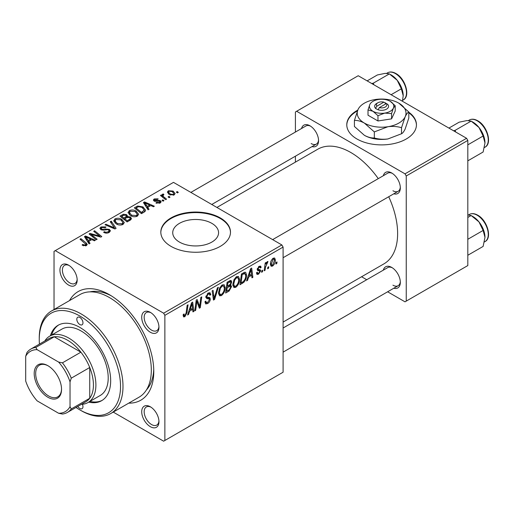 <?xml version="1.0" encoding="UTF-8"?>
<svg xmlns="http://www.w3.org/2000/svg" width="514" height="514" viewBox="0 0 514 514"><rect width="100%" height="100%" fill="white"/><g stroke="black" fill="none" stroke-linecap="round" stroke-linejoin="round"><path stroke-width="0.77" d="M357.77 110.118A34.83 20.11 0 0 0 346.777 124.78A34.83 20.11 0 0 0 356.979 139.005A34.83 20.11 0 0 0 394.945 143.361A34.83 20.11 0 0 0 416.443 124.78A34.83 20.11 0 0 0 408.81 112.219M357.461 110.857A34.83 20.11 0 0 0 346.783 125.069M179.444 242.075A22.918 13.236 180 0 1 172.73 232.713A22.918 13.236 180 0 1 186.878 220.487A22.918 13.236 180 0 1 211.858 223.359A22.918 13.236 180 0 1 218.572 232.713A22.918 13.236 180 0 1 204.424 244.94A22.918 13.236 180 0 1 179.444 242.075M220.281 217.923A34.83 20.11 0 0 0 182.322 213.567A34.83 20.11 0 0 0 160.818 232.148A34.83 20.11 0 0 0 171.021 246.367A34.83 20.11 0 0 0 208.98 250.723A34.83 20.11 0 0 0 230.484 232.148A34.83 20.11 0 0 0 220.281 217.923M230.478 232.431A34.83 20.11 0 0 0 220.281 218.495A34.83 20.11 0 0 0 182.547 214.081A34.83 20.11 0 0 0 160.824 232.431M150.332 426.684A12.195 7.042 60 0 1 141.71 411.753A12.195 7.042 60 0 1 150.332 406.773L150.332 406.773A12.195 7.042 60 0 1 158.954 421.705A12.195 7.042 60 0 1 150.332 426.684M150.968 407.172A10.447 6.033 -120 0 0 146.336 406.966A10.447 6.033 -120 0 0 144.736 415.338A10.447 6.033 -120 0 0 151.559 424.551A10.447 6.033 -120 0 0 156.789 425.065A10.447 6.033 -120 0 0 158.929 420.953M68.555 285.045A12.195 7.042 60 0 1 59.939 270.113A12.195 7.042 60 0 1 68.555 265.14L68.555 265.14A12.195 7.042 60 0 1 77.177 280.066A12.195 7.042 60 0 1 68.555 285.045M69.197 265.532A10.447 6.033 -120 0 0 64.565 265.333A10.447 6.033 -120 0 0 62.965 273.705A10.447 6.033 -120 0 0 69.788 282.912A10.447 6.033 -120 0 0 75.012 283.432A10.447 6.033 -120 0 0 77.151 279.314M150.332 332.256A12.195 7.042 60 0 1 141.71 317.324A12.195 7.042 60 0 1 150.332 312.351L150.332 312.351A12.195 7.042 60 0 1 158.954 327.283A12.195 7.042 60 0 1 150.332 332.256M150.968 312.743A10.447 6.033 -120 0 0 146.336 312.544A10.447 6.033 -120 0 0 144.736 320.916A10.447 6.033 -120 0 0 151.559 330.123A10.447 6.033 -120 0 0 156.789 330.643A10.447 6.033 -120 0 0 158.929 326.531M383.348 175.704A12.195 7.042 60 0 1 391.713 172.987L391.713 172.987A12.195 7.042 60 0 1 400.329 187.918A12.195 7.042 60 0 1 393.795 193.804M392.349 173.385A10.447 6.033 -120 0 0 387.717 173.186L272.638 239.62M301.57 128.494A12.195 7.042 60 0 1 309.936 125.776L309.936 125.776A12.195 7.042 60 0 1 318.558 140.707A12.195 7.042 60 0 1 312.024 146.593M310.578 126.174A10.447 6.033 -120 0 0 305.946 125.969L190.867 192.409M383.348 270.133A12.195 7.042 60 0 1 391.713 267.415L391.713 267.415A12.195 7.042 60 0 1 400.329 282.347A12.195 7.042 60 0 1 393.795 288.232M392.349 267.813A10.447 6.033 -120 0 0 387.717 267.608L283.092 328.016M69.531 300.574A62.702 36.198 60 0 1 109.443 294.715L109.443 294.715A62.702 36.198 60 0 1 153.776 371.506A62.702 36.198 60 0 1 128.751 403.143M111.332 295.852A57.472 33.185 -120 0 0 89.873 291.868M283.092 322.079L383.913 263.868A66.184 38.209 -120 0 0 388.725 196.733M378.272 178.634A66.184 38.209 -120 0 0 350.824 152.51A66.184 38.209 -120 0 0 317.736 149.233L216.908 207.444M281.858 244.947L283.092 247.08L164.865 315.333L163.632 313.199L281.858 244.947L173.481 182.374L54.028 251.346L54.028 309.531M164.865 315.333L164.865 440.479L163.632 441.185L113.241 412.093M239.537 279.365C239.556 282.52 238.303 285.174 235.778 287.32L233.928 287.532L232.823 284.724L233.998 279.635L236.562 276.654L238.49 276.468L239.537 279.365L238.554 278.8M248.615 277.065L247.555 280.393L246.585 280.952L250.588 268.687L251.687 268.051L252.869 277.322L251.963 277.843L251.674 275.298L248.615 277.065L247.973 276.693M184.873 316.708L183.588 316.907L183.19 314.581L184.089 313.932L184.288 315.596L184.931 315.512L186.113 312.962L187.141 305.316L188.053 304.789L186.987 312.705L184.873 316.708L183.112 315.692M204.945 301.802L206.069 302.45L207.675 302.386L209.423 299.707L209.192 298.968L206.853 298.621L205.838 297.034L208.254 292.999L210.033 292.729L210.766 294.651L209.873 295.274L209.436 294.008L208.221 294.181L206.737 296.456L207.071 297.15L209.718 297.477L210.316 299.097C210.155 301.056 209.256 302.547 207.611 303.581L205.658 303.928L204.945 301.75L205.838 301.114L206.249 302.63L204.945 301.879M205.876 296.469L207.071 297.15M218.373 287.287L214.608 299.411L213.464 300.073L212.147 290.879L213.047 290.359L214.177 298.236L217.409 287.84L218.373 287.287M225.209 287.641C225.222 290.796 223.969 293.443 221.45 295.595L219.6 295.807L218.489 292.999L219.671 287.911L222.228 284.929L224.155 284.743L225.209 287.641L224.22 287.075M277.027 261.954L276.821 263.496L275.922 264.01L276.114 262.481L277.027 261.954M283.092 247.08L283.092 372.22L164.865 440.479M229.88 284.756L231.589 286.51L229.109 291.04L225.652 293.038L227.111 282.237L230.516 280.445L231.152 280.535L231.698 282.013L230.516 285.122L231.088 285.231M189.615 311.131L188.554 314.452L187.584 315.018L191.587 302.746L192.686 302.116L193.868 311.388L192.962 311.908L192.673 309.364L189.615 311.131L188.972 310.758M196.586 303.748L195.661 310.353L194.755 310.874L196.226 300.073L197.17 299.527L199.638 306.55L200.839 297.407L201.751 296.88L200.293 307.68L199.348 308.227L196.862 301.223L196.586 303.748L195.789 303.286M259.615 270.91L257.668 270.557L257.225 269.497L259.107 266.355L260.63 266.111L261.144 267.376L260.251 268.019L259.911 267.158L259.062 267.28L258.124 268.822L258.214 269.355L260.245 269.779L260.701 270.833L258.581 274.155L257.006 274.412L256.441 272.805L257.341 272.157L257.72 273.345L258.626 273.223L259.801 271.437L257.225 269.522L259.48 270.833M257.302 268.828L260.701 270.833M243.919 282.25L239.987 284.762L241.445 273.968L244.69 272.221L245.679 272.33L246.591 275.067C246.643 277.579 245.756 279.969 243.919 282.25L243.064 281.756M275.363 259.994C275.42 262.391 274.489 264.414 272.568 266.079L271.129 266.239L270.441 264.427C270.351 261.947 271.302 259.866 273.275 258.176L274.669 258.022L275.363 259.994L274.283 259.371M268.745 266.734L268.533 268.276L267.64 268.796L267.826 267.267L268.745 266.734M265.539 267.113L265.083 270.274L264.177 270.794L265.23 262.943L266.143 262.423L265.911 264.048L267.364 261.587L267.974 261.498L265.539 267.113L264.736 266.65M262.699 270.229L262.487 271.771L261.594 272.285L261.78 270.756L262.699 270.229M163.966 200.666L163.073 201.186L162.026 200.364L162.944 199.837L163.966 200.666M170.012 197.177L169.119 197.697L168.072 196.875L168.99 196.348L170.012 197.177M128.05 212.822L129.303 210.599C131.725 209.628 134 209.796 136.12 211.093L138.639 214.28L137.373 216.15C135.021 217.088 132.792 216.94 130.684 215.707L128.012 212.443M149.034 209.288L148.064 209.847L143.445 202.561L144.543 201.925L154.341 206.223L153.442 206.744L150.801 205.555L147.743 207.322L149.034 209.288M130.588 219.941L127.131 221.932L119.968 216.118L123.514 214.235L126.656 214.679L127.568 216.574L130.383 216.959L131.565 218.598L130.588 219.941M127.742 216.015L127.568 217.255M116.087 228.312L114.943 228.974L105.004 224.759L105.91 224.232L114.423 227.85L110.266 221.72L111.23 221.161L116.087 228.312M82.799 245.461L82.092 244.966L82.882 244.381L83.551 244.863L85.517 244.927L85.934 244.356L80.004 239.19L80.91 238.669L86.159 242.929L87.264 244.478L86.468 245.544L82.799 245.461M97.14 239.248L96.234 239.775L89.083 233.947L90.027 233.401L99.812 236.202L93.696 231.281L94.608 230.76L101.766 236.575L100.821 237.121L91.036 234.339L97.14 239.248M163.632 313.199L55.255 250.633M90.034 243.353L89.063 243.912L84.444 236.626L85.542 235.99L95.341 240.289L94.441 240.809L91.8 239.614L88.742 241.387L90.034 243.353M109.199 232.418C107.297 233.401 105.434 233.356 103.616 232.27L104.406 231.692L105.903 232.296L108.255 231.801L109.122 230.735L108.563 229.957L107.574 229.655L103.77 230.156L100.872 229.655L99.857 228.338L100.995 226.937L106.012 226.925L105.389 227.606L101.971 227.541L101.213 228.447L101.714 229.103L102.819 229.353L105.261 228.981L109.373 229.392L110.439 230.825L109.199 232.418M113.716 221.097L114.975 218.868C117.398 217.904 119.666 218.071 121.792 219.369L124.311 222.549L123.039 224.425C120.694 225.363 118.464 225.216 116.35 223.982L113.684 220.718M155.909 202.998L156.577 202.349L159.43 202.51L159.648 201.276L154.11 201.051L153.345 200.036L154.2 198.937L158.145 198.86L157.361 199.438L154.945 199.413L154.868 200.454L158.884 200.319L160.471 200.717L161.19 201.739L160.175 202.985L155.909 202.998M160.027 203.069L159.648 201.276M154.528 201.25L154.528 199.965L154.868 201.353M144.016 212.186L141.466 213.657L134.302 207.842L137.662 206.03L142.976 206.904L145.61 210.213L145.192 211.267L144.016 212.186M174.162 194.909L169.53 194.703L167.371 192.12L168.367 190.758L173.083 191.06L175.101 193.521L174.162 194.909M163.272 194.864C162.816 195.802 163.227 196.669 164.506 197.46L166.562 199.169L165.649 199.695L160.439 195.461L161.351 194.941L162.418 195.821L162.083 194.819L163.298 193.945L163.921 194.716L162.951 195.416L162.951 197.504M178.3 192.397L177.401 192.911L176.36 192.095L177.272 191.561L178.3 192.397M146.458 389.882A57.472 33.185 -120 0 0 153.737 369.303M466.59 138.292L467.817 140.425L406.24 175.974L405.013 173.841L466.59 138.292L358.213 75.725L295.402 111.981L295.402 132.053M295.402 156.192L295.402 162.128M406.24 175.974L406.24 301.114L405.013 301.827L387.627 291.791M366.726 279.725L361.586 276.757M406.24 301.114L467.817 265.565L467.817 140.425M405.013 173.841L296.636 111.275M392.94 190.765A10.447 6.033 -120 0 0 398.164 191.285A10.447 6.033 -120 0 0 400.31 187.167M311.169 143.554A10.447 6.033 -120 0 0 316.393 144.074A10.447 6.033 -120 0 0 318.532 139.956M392.94 285.186A10.447 6.033 -120 0 0 398.164 285.707A10.447 6.033 -120 0 0 400.31 281.595M416.443 125.069A34.83 20.11 0 0 0 408.81 112.784M90.027 234.718L90.027 233.401M99.812 236.851L99.812 236.202M94.608 232.032L94.608 230.76M91.036 235.534L91.036 234.339M85.542 238.355L85.542 235.99M88.742 243.405L88.742 241.387M86.86 238.355L88.222 240.52L90.67 239.106L85.812 236.922L86.86 238.355L86.86 240.43M88.222 242.589L88.222 240.52M85.812 238.779L85.812 236.922M90.67 240.269L90.67 239.106M82.882 245.506L82.882 244.381M83.551 245.808L83.551 244.863M85.517 245.923L85.517 244.927M80.91 239.929L80.91 238.669M86.159 245.698L86.159 242.929M104.406 232.669L104.406 231.692M104.676 232.784L104.676 231.859M105.903 233.105L105.903 232.296M108.255 232.855L108.255 231.801M100.995 229.719L100.995 226.937M101.714 230.009L101.714 229.103M102.819 230.182L102.819 229.353M109.373 232.309L109.373 229.392M105.91 225.138L105.91 224.232M114.423 228.756L114.423 227.85M111.23 223.166L111.23 221.161M114.975 223.025L114.975 218.868M121.792 220.519L121.792 219.369M115.085 221.071L117.288 223.487L122.094 223.808L122.962 222.485L120.803 219.831L115.952 219.465L115.085 221.071L115.085 223.121L115.085 221.071M117.288 224.445L117.288 223.487M122.094 224.83L122.094 223.808M123.514 215.237L123.514 214.235M129.721 220.442L130.196 218.437L129.464 217.461L126.682 217.666L126.656 214.679M130.383 220.056L130.383 216.959M121.715 216.272L123.945 218.084L126.508 216.195L126.508 217.769L126.508 216.195L125.795 215.212L123.251 215.385L121.715 216.272L121.715 217.531M123.945 219.343L123.945 218.084M124.786 220.024L124.786 218.765L127.202 220.731L129.721 219.221M127.202 221.894L127.202 220.731M126.682 217.666L124.786 218.765M156.577 203.313L156.577 202.349M159.43 203.332L159.43 202.51M154.2 201.102L154.2 198.937M155.459 201.443L155.459 200.698M158.884 201.064L158.884 200.319M160.471 202.799L160.471 200.717M144.543 204.289L144.543 201.925M147.743 209.339L147.743 207.322M145.86 204.289L147.229 206.455L149.67 205.041L144.813 202.863L145.86 204.289L145.86 206.371M147.229 208.523L147.229 206.455M144.813 204.72L144.813 202.863M149.67 206.21L149.67 205.041M137.662 207.071L137.662 206.03M142.976 208.029L142.976 206.904M136.043 207.997L141.536 212.455L144.254 210.027L142.025 207.393L138.626 206.679L136.043 207.997L136.043 209.256M141.536 213.618L141.536 212.455M142.686 212.957L142.686 211.794M129.303 214.749L129.303 210.599M136.12 212.243L136.12 211.093M129.399 214.833L129.399 212.539L131.623 215.218L136.428 215.533L137.296 214.209L135.131 211.556L130.286 211.196L129.419 212.802L129.419 214.846M131.623 216.169L131.623 215.218M136.428 216.555L136.428 215.533M168.367 193.881L168.367 190.758M173.083 192.236L173.083 191.06M169.112 191.234L168.553 192.075L170.327 194.125L173.385 194.453L173.899 193.649L172.184 191.581L169.112 191.234M170.327 195.082L170.327 194.125M173.385 195.243L173.385 194.453M168.99 197.594L168.99 196.348M161.351 196.2L161.351 194.941M162.418 197.068L162.418 195.821M162.463 197.106L162.463 194.17M163.298 194.851L163.298 193.945M162.944 201.083L162.944 199.837M177.272 192.808L177.272 191.561M276.044 263.046L276.821 263.496M228.1 290.461L229.109 291.04M229.61 280.805L231.698 282.013M229.321 285.206L231.589 286.51M227.85 282.976L227.394 286.343L230.311 284.248L230.805 282.572L230.49 281.762L227.85 282.976L227.072 282.533M226.616 285.893L227.394 286.343M228.377 281.511L229.385 282.09M227.227 287.602L226.732 291.252L229.295 289.716L230.696 287.005L230.394 286.157L227.227 287.602L226.449 287.159M225.954 290.802L226.732 291.252M228.12 285.925L229.122 286.51M218.553 293.918L221.45 295.595M220.377 288.27L219.388 292.53L220.153 294.503L221.515 294.393C223.436 292.614 224.367 290.5 224.31 288.052L223.551 285.996L222.202 286.112L220.377 288.27L219.69 287.872M218.527 292.036L219.388 292.53M221.322 285.604L222.202 286.112M213.259 298.634L214.608 299.411M213.111 297.625L214.177 298.236M204.951 302.046L207.611 303.581M208.273 292.986L210.772 294.432M208.08 293.102L210.766 294.651M207.341 293.674L208.221 294.181M205.966 296.006L206.737 296.456M205.876 296.462L206.93 297.066M205.87 296.527L210.316 299.097M183.35 314.465L184.006 314.844M186.203 312.255L186.987 312.705M187.893 314.073L188.554 314.452M192.84 310.797L193.868 311.388M191.671 308.779L192.673 309.364M191.298 306.042L190.103 309.679L192.551 308.272L192.011 303.594L191.298 306.042L190.636 305.663M189.448 309.299L190.103 309.679M191.426 303.254L192.011 303.594M194.89 309.903L195.661 310.353M198.436 305.856L199.638 306.55M198.809 306.826L200.293 307.68M196.13 300.806L196.862 301.223M259.242 266.278L261.144 267.376M258.388 266.894L259.062 267.28M257.418 268.417L258.124 268.822M256.441 272.921L258.581 274.155M246.893 280.008L247.555 280.393M251.841 276.731L252.869 277.322M250.671 274.714L251.674 275.298M250.299 271.977L249.11 275.62L251.552 274.206L251.012 269.529L250.299 271.977L249.637 271.598M248.448 275.241L249.11 275.62M250.427 269.188L251.012 269.529M241.529 282.706L242.537 283.291M245.615 274.502L246.591 275.067M242.178 274.707L241.066 282.976L242.216 282.314C244.587 280.683 245.75 278.421 245.698 275.523L244.613 273.467L242.178 274.707L241.407 274.258M240.289 282.527L241.066 282.976M243.463 272.799L245.075 273.557L243.617 272.709M232.887 285.649L235.778 287.32M234.705 279.995L233.716 284.255L234.48 286.227L235.842 286.118C237.764 284.345 238.695 282.225 238.644 279.777L237.879 277.721L236.53 277.836L234.705 279.995L234.018 279.597M232.861 283.76L233.716 284.255M235.656 277.329L236.53 277.836M270.454 264.858L272.568 266.079M273.236 259.101L271.334 263.798L271.803 265.237L272.581 265.166L274.47 260.508L273.994 259.043L272.555 258.709M270.505 263.316L271.334 263.798M267.755 267.833L268.533 268.276M264.305 269.824L265.083 270.274M265.14 263.605L265.911 264.048M266.702 262.307L267.621 262.834M266.573 262.519L267.164 262.866M261.71 271.321L262.487 271.771M79.888 317.466A4.356 2.512 -120 0 0 77.71 317.254A4.356 2.512 -120 0 0 77.042 320.742A4.356 2.512 -120 0 0 79.888 324.578A4.356 2.512 -120 0 0 82.067 324.797A4.356 2.512 -120 0 0 82.735 321.308A4.356 2.512 -120 0 0 79.888 317.466M77.839 406.394A4.356 2.512 -120 0 0 79.888 408.482A4.356 2.512 -120 0 0 82.067 408.694A4.356 2.512 -120 0 0 82.381 404.287M88.704 402.128A43.542 25.141 -120 0 0 101.656 400.682A43.542 25.141 -120 0 0 108.332 365.795A43.542 25.141 -120 0 0 79.888 327.424A43.542 25.141 -120 0 0 58.114 325.266A43.542 25.141 -120 0 0 50.391 335.764M58.744 324.925A43.542 25.141 -120 0 0 51.618 335.051M76.008 407.448A57.472 33.185 -120 0 0 79.888 409.902A57.472 33.185 -120 0 0 120.527 386.438A57.472 33.185 -120 0 0 79.888 316.046A57.472 33.185 -120 0 0 39.244 339.51A57.472 33.185 -120 0 0 39.43 344.097M81.116 410.615L79.888 409.902L81.116 410.615A59.213 34.187 60 0 0 110.728 413.545L139.05 397.194A59.213 34.187 -120 0 0 148.128 349.738A59.213 34.187 -120 0 0 109.443 297.561A59.213 34.187 -120 0 0 79.837 294.625L51.509 310.983A59.213 34.187 60 0 1 81.116 313.913A59.213 34.187 60 0 1 119.801 366.096A59.213 34.187 60 0 1 110.728 413.545M44.808 340.994A38.319 22.121 60 0 1 49.646 336.188L61.963 329.082A38.319 22.121 60 0 1 81.116 330.977A38.319 22.121 60 0 1 106.147 364.741A38.319 22.121 60 0 1 100.275 395.446L87.958 402.558A38.319 22.121 60 0 1 81.379 404.345M39.244 339.51L39.244 338.09A59.213 34.187 60 0 1 51.509 310.983M89.937 401.415A43.542 25.141 -120 0 0 102.267 400.31M484.978 142.937A16.956 9.785 60 0 0 478.984 127.491A16.956 9.785 -120 0 0 472.989 122.171L471.139 121.105L478.984 127.491L483.121 136.017L484.978 142.937L483.121 152.003L467.817 160.837M467.817 144.852L483.121 136.017M455.622 131.963L455.141 130.338L471.139 121.105L466.995 120.572L459.15 122.178L448.908 128.089M455.141 130.338L453.534 130.755M484.978 237.365A16.956 9.785 60 0 0 478.984 221.913A16.956 9.785 -120 0 0 472.989 216.6L471.139 215.527L478.984 221.913L483.121 230.439L484.978 237.365L483.121 246.424L467.817 255.259M467.817 239.28L483.121 230.439M467.817 217.441L471.139 215.527L467.817 214.942M373.851 84.752L373.37 83.127L371.763 83.544M391.109 94.717L401.35 88.806L403.207 95.726L402.423 101.252M373.37 83.127L389.361 73.894L397.213 80.28L401.35 88.806M367.137 80.871L377.372 74.96L385.224 73.354L389.361 73.894M403.207 95.726A16.956 9.785 -120 0 0 397.213 80.28A16.956 9.785 -120 0 0 390.518 74.581M34.2 373.569A19.333 11.16 60 0 1 47.866 365.679A19.333 11.16 60 0 1 61.539 389.355A19.333 11.16 60 0 1 47.866 397.245A19.333 11.16 60 0 1 34.2 373.569M48.245 365.897A18.286 10.556 -120 0 0 39.462 365.197A18.286 10.556 -120 0 0 35.678 373.569A18.286 10.556 -120 0 0 43.658 391.97A18.286 10.556 -120 0 0 57.748 396.872A18.286 10.556 -120 0 0 61.532 388.918M49.646 336.188A38.319 22.121 60 0 1 79.169 346.455A38.319 22.121 60 0 1 95.9 385.018A38.319 22.121 60 0 1 87.958 402.558M70.032 406.658L71.266 408.932A36.578 21.119 60 0 1 67.385 412.427L85.857 401.762A36.578 21.119 -120 0 0 89.738 398.266A36.578 21.119 -120 0 0 93.432 385.018A36.578 21.119 -120 0 0 89.738 367.504A36.578 21.119 -120 0 0 80.891 352.18L54.253 336.798A36.578 21.119 -120 0 0 49.286 338.411L30.814 349.077A36.578 21.119 60 0 1 35.781 347.464L37.13 349.668A34.83 20.11 -120 0 0 25.7 356.266L25.7 381.06A34.83 20.11 -120 0 0 37.13 400.856L58.602 413.256A34.83 20.11 -120 0 0 70.032 406.658L70.032 381.863A34.83 20.11 -120 0 0 58.602 362.062L37.13 349.668M58.602 362.062L62.419 362.845L80.891 352.18A36.578 21.119 -120 0 0 54.253 336.798L35.781 347.464M71.266 408.932L89.738 398.266L89.738 367.504L71.266 378.169L70.032 381.863M25.7 356.266L26.934 352.572A36.578 21.119 60 0 1 30.814 349.077M67.385 412.427A36.578 21.119 60 0 1 62.419 414.04L58.602 413.256M62.419 362.845A36.578 21.119 60 0 1 71.266 378.169M383.862 102.151L376.897 106.173L375.451 108.428L378.073 109.758A6.965 4.022 0 0 0 386.541 109.141A6.965 4.022 0 0 0 387.614 104.252L383.862 102.151A5.224 3.02 0 0 0 377.918 102.742A5.224 3.02 0 0 0 376.897 106.173M377.918 102.742L376.685 103.449A6.965 4.022 0 0 0 375.612 108.338M368.011 109.938L372.991 111.275L377.97 115.689L384.768 113.093L391.565 113.581L391.565 118.869L395.208 111.018L395.208 105.73L390.235 101.316A12.195 7.042 0 0 0 378.458 99.498A12.195 7.042 0 0 0 369.836 104.477L368.011 109.938L368.011 115.226L377.97 120.97L391.565 118.869M377.97 115.689L377.97 120.97M391.565 113.581L393.39 108.12L395.208 105.73M358.059 109.476A24.383 14.077 0 0 0 364.368 123.077A24.383 14.077 0 0 0 387.922 126.72A24.383 14.077 0 0 0 405.167 116.768A24.383 14.077 0 0 0 398.851 103.166A24.383 14.077 0 0 0 375.304 99.523A24.383 14.077 0 0 0 358.059 109.476L354.416 120.411L354.416 126.476L364.368 135.304A24.383 14.077 0 0 0 387.922 138.947C383.148 139.57 378.612 139.243 374.327 137.97C371.211 138.105 367.889 137.212 364.368 135.304M354.416 120.411C357.532 120.276 360.847 121.169 364.368 123.077L374.327 131.905L387.922 126.72C392.696 126.097 397.232 126.425 401.518 127.697L401.518 133.768L387.922 138.947M374.327 131.905L374.327 137.97M401.518 127.697L405.167 116.768C406.445 114.127 407.66 112.534 408.81 111.994L408.81 118.066L405.167 128.995C403.882 131.635 402.668 133.222 401.518 133.768M408.81 111.994L398.851 103.166M369.836 104.477A12.195 7.042 0 0 0 372.991 111.275A12.195 7.042 0 0 0 384.768 113.093A12.195 7.042 0 0 0 393.39 108.12A12.195 7.042 0 0 0 390.235 101.316M378.073 109.758L379.358 107.593L386.329 103.571L387.614 104.252M379.358 107.593A5.224 3.02 0 0 0 385.307 107.008A5.224 3.02 0 0 0 386.329 103.571M385.307 104.162L385.307 102.742M94.454 235.399L94.454 234.596M97.666 236.267L97.666 235.489M92.803 236.973L92.803 235.682M105.261 229.931L105.261 228.981M111.872 227.67L111.872 226.719M122.178 216.002L122.178 214.839M125.403 218.405L125.403 217.242M128.885 220.924L128.885 219.761M156.757 201.34L156.757 200.595M136.448 207.765L136.448 206.602M164.506 198.764L164.506 197.46M212.757 295.158L213.882 295.807M205.876 297.535L207.932 298.724M197.023 301.834L198.346 302.598M197.742 304.037L199.181 304.866M257.251 269.856L258.754 270.724M242.473 273.371L243.482 273.949M469.34 120.025C471.756 118.728 474.544 118.972 477.699 120.751C487.182 125.718 492.476 143.605 485.017 147.177A15.677 9.053 -120 0 0 487.42 134.617A15.677 9.053 -120 0 0 477.178 120.803A15.677 9.053 -120 0 0 469.34 120.025L468.505 120.507M469.34 214.447C471.756 213.149 474.544 213.394 477.699 215.173C487.182 220.14 492.476 238.027 485.017 241.599A15.677 9.053 -120 0 0 487.42 229.038A15.677 9.053 -120 0 0 477.178 215.225A15.677 9.053 -120 0 0 469.34 214.447L468.505 214.936M395.407 73.592A15.677 9.053 -120 0 0 387.569 72.815C389.985 71.517 392.773 71.761 395.928 73.541C405.405 78.507 410.705 96.394 403.239 99.96A15.677 9.053 -120 0 0 405.642 87.399A15.677 9.053 -120 0 0 395.407 73.592M85.934 244.356L85.934 245.795M109.122 230.735L109.122 232.457M101.213 228.447L101.213 229.829M122.962 222.485L122.962 224.47M130.196 218.437L130.196 220.165M144.254 210.027L144.254 212.044M137.296 214.209L137.296 216.195M168.553 192.075L168.553 194.035M173.899 193.649L173.899 195.05M230.49 281.762L229.218 281.023M230.394 286.157L229.051 285.386M223.551 285.996L221.977 285.084M220.153 294.503L218.514 293.558M209.436 294.008L207.984 293.166M184.288 315.596L183.145 314.934M257.72 273.345L256.595 272.696M259.911 267.158L258.825 266.535M258.304 269.458L257.289 268.867M237.879 277.721L236.311 276.815M234.48 286.227L232.842 285.283M273.994 259.043L272.908 258.413M271.803 265.237L270.441 264.453M485.017 147.177L484.426 147.518M283.092 257.72L398.164 191.285M398.164 285.707L283.092 352.148M485.017 241.599L484.426 241.94M316.393 144.074L211.768 204.476M387.569 72.815L386.727 73.296M403.239 99.96L402.648 100.307"/></g></svg>
